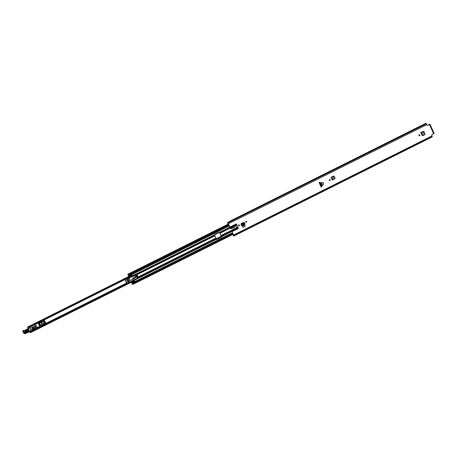 <?xml version="1.0" encoding="UTF-8"?>
<svg xmlns="http://www.w3.org/2000/svg" width="457" height="457" viewBox="0 0 457 457"><rect width="100%" height="100%" fill="white"/><g stroke="black" fill="none" stroke-linecap="round" stroke-linejoin="round"><path stroke-width="0.69" d="M329.686 179.538A0.52 0.497 -86.3 0 1 329.617 180.561M329.28 180.275A0.52 0.497 -86.3 0 1 329.76 179.538A0.52 0.497 -86.3 0 1 330.171 179.83A0.52 0.497 -86.3 0 1 329.691 180.572A0.52 0.497 -86.3 0 1 329.28 180.275M423.193 131.302L423.828 131.53L423.193 131.302L420.731 132.53L422.439 135.866L424.833 134.632L425.067 133.992L424.016 131.667L422.828 131.645L424.353 134.878M246.694 221.536A0.52 0.497 -86.3 0 1 246.209 222.273A0.52 0.497 -86.3 0 1 245.797 221.982A0.52 0.497 -86.3 0 1 246.277 221.245A0.52 0.497 -86.3 0 1 246.694 221.536M239.422 225.164A0.52 0.497 -86.3 0 1 238.942 225.907A0.52 0.497 -86.3 0 1 238.531 225.615A0.52 0.497 -86.3 0 1 239.011 224.873A0.52 0.497 -86.3 0 1 239.422 225.164M243.101 227.34L245.169 226.306L244.615 225.198L242.547 226.226L243.05 227.34L242.547 226.226M321.134 187.096L321.825 186.753A6.369 6.095 93.7 0 0 321.699 185.696L322.865 185.176C324.122 183.417 323.705 182.497 321.608 182.412L320.488 183.034A6.369 6.095 93.7 0 0 319.791 182.263L319.1 182.611L321.134 187.096M229.551 221.508L227.512 222.53A1.514 0.383 63.5 0 1 227.849 222.879L230.042 227.066L236.412 223.884A1.194 0.303 63.5 0 1 236.572 224.284L238.268 228.026A1.194 0.303 63.5 0 1 238.474 228.426L236.412 223.884M238.474 228.426L232.105 231.608L233.693 235.761A1.514 0.383 63.5 0 1 233.664 236.086L232.802 234.47M429.986 124.287L434.15 133.398L431.939 134.604A0.4 0.383 -86.3 0 0 431.756 135.129L432.082 135.849L233.636 234.989M427.524 125.475A0.4 0.383 93.7 0 0 427.638 125.441L429.997 124.247L428.855 124.413L429.523 124.475M427.786 125.452A0.4 0.383 -86.3 0 1 427.278 125.264L426.295 123.738A1.514 0.383 -116.5 0 0 425.747 123.333L229.403 221.422A1.514 0.383 -116.5 0 0 229.323 221.622M245.072 224.347L241.856 225.952L245.072 224.347L244.918 223.702L241.713 225.301L241.856 225.952L241.342 224.798L241.77 226.078L240.993 224.187L241.227 223.559L243.467 222.439L244.084 222.645L243.467 222.439M419.84 135.032A0.52 0.497 -86.3 0 1 419.36 135.775A0.52 0.497 -86.3 0 1 418.943 135.483A0.52 0.497 -86.3 0 1 419.423 134.741A0.52 0.497 -86.3 0 1 419.84 135.032M333.53 176.094L334.164 176.328L333.53 176.094L331.062 177.327L332.285 180.018L334.861 178.767L335.095 178.121L334.353 176.465L333.164 176.442M419.349 134.741A0.52 0.497 -86.3 0 1 419.286 135.763M246.203 221.245A0.52 0.497 -86.3 0 1 246.134 222.268M238.937 224.873A0.52 0.497 -86.3 0 1 238.868 225.895M321.254 184.714L322.282 184.268L321.842 183.297L320.86 183.857A6.369 6.095 93.7 0 1 321.254 184.714L321.699 185.696M232.105 231.608A1.194 0.303 -116.5 0 0 231.945 231.293L233.487 234.978L233.424 235.601L232.881 234.43M227.466 222.548L230.145 227.786A1.194 0.303 -116.5 0 0 230.305 228.186L230.551 228.409A0.4 0.383 93.7 0 0 230.991 228.626L233.841 227.854A0.994 0.954 -86.3 0 0 234.013 227.792L234.424 227.403L234.007 226.672L235.298 226.026A0.6 0.571 93.7 0 1 236.058 226.306L236.72 227.757A0.6 0.571 93.7 0 1 236.755 227.854L237.863 227.3M236.817 224.998L230.551 228.409M230.448 228.18L236.737 224.798M236.572 224.284L230.197 227.466L230.368 227.98M230.197 227.466A1.194 0.303 -116.5 0 0 230.042 227.066M230.796 228.626A0.4 0.383 -86.3 0 1 230.402 228.403M231.785 231.282L231.922 230.751L236.326 228.546L236.6 227.832A0.6 0.571 93.7 0 0 236.566 227.746L235.909 226.295A0.6 0.571 93.7 0 0 235.504 225.969M231.922 230.751L236.492 228.557L236.755 227.854M232.082 230.762L231.945 231.293M333.416 176.065L334.05 176.299M423.085 131.273L423.719 131.502M319.7 182.309A6.369 6.095 -86.3 0 1 320.254 182.914L321.574 185.828A6.369 6.095 -86.3 0 1 321.677 186.742L321.105 187.027M429.529 124.458L427.638 125.441M227.512 222.53L229.614 221.479A1.514 0.383 -116.5 0 0 229.403 221.422M235.663 235.087A1.514 0.383 -116.5 0 0 235.721 235.075A1.514 0.383 -116.5 0 0 235.761 235.035L233.664 236.086M235.721 235.075L432.065 136.986A1.514 0.383 -116.5 0 0 432.139 136.62L432.133 136.603M233.79 235.686L432.213 136.563L432.082 135.849M429.277 124.201L428.923 124.801M228.551 224.096L228.192 224.278M320.488 183.034L320.86 183.857M243.432 222.428L244.044 222.633M244.969 224.398L241.77 226.078M244.918 223.702L243.752 222.513L244.284 222.696L243.752 222.513L241.502 223.633L241.256 224.541M244.524 222.942L243.992 222.753L241.742 223.879L241.427 224.484L244.569 223.159M422.828 131.645L420.731 132.53M425.05 133.952L424.045 131.736L423.411 131.496L421.468 132.256M423.171 135.586L421.651 132.244L420.754 132.53M335.084 178.081L334.381 176.545L333.741 176.293L331.062 177.327M334.387 179.013L333.244 176.488L331.799 177.053M333.204 179.715L331.988 177.042L331.085 177.327M135.546 274.114L28.465 327.612L27.654 327.001L28.42 329.017M29.705 331.845L30.242 332.593L30.316 332.268L30.676 332.542L30.476 332.045L137.563 278.547M40.182 325.573L44.632 323.345M28.465 327.612A1.365 0.348 63.5 0 1 28.391 327.823A1.365 0.348 63.5 0 1 27.923 327.492L28.357 329.063M29.756 331.645L30.013 332.108A1.365 0.348 63.5 0 1 30.082 331.805A1.365 0.348 63.5 0 1 30.476 332.045M45.631 322.933L44.529 320.511L38.382 323.579L39.485 326.001M35.126 326.235L36.166 325.607L35.972 325.201L34.801 325.755L34.995 326.189M41.873 322.659A0.497 0.474 -86.3 0 1 41.97 323.59L41.621 323.762A0.497 0.474 -86.3 0 1 41.461 323.813M41.713 322.705A0.497 0.474 -86.3 0 1 42.381 323.059A0.497 0.474 -86.3 0 1 42.118 323.602L41.776 323.773A0.497 0.474 -86.3 0 1 41.101 323.419A0.497 0.474 -86.3 0 1 41.364 322.876L41.713 322.705M35.972 325.201L34.801 325.755M34.852 325.761L35.052 326.207M33.087 326.875L28.597 328.68A0.4 0.383 93.7 0 0 28.437 328.766L28.591 329.103M33.201 327.743L32.664 327.709L33.527 327.486L33.212 327.909L33.635 328.137L33.967 327.463L34.452 328.394A0.4 0.383 -86.3 0 1 34.498 328.823A0.994 0.954 -86.3 0 1 33.858 329.274L33.595 329.354M33.687 328.423L33.355 328.532M33.544 327.389A0.4 0.383 -86.3 0 0 33.555 327.035L33.064 326.886L28.597 328.68M32.51 328.2A0.497 0.474 -86.3 0 1 32.641 327.84L32.247 328.732L32.933 329.097L33.561 328.257L32.875 327.886L32.247 328.732M29.648 331.696L32.167 330.502L32.081 329.863L33.624 329.406L33.252 328.663M32.99 327.452A0.4 0.383 -86.3 0 1 33.241 327.372L33.778 327.406A0.4 0.383 -86.3 0 1 33.904 327.435L33.967 327.463M33.51 328.326L33.898 328.497M32.676 327.875L33.212 327.909M33.824 328.497L34.241 328.469L33.635 328.137M25.718 332.765C24.609 332.776 24.375 332.302 25.015 331.354L26.877 330.337C27.986 330.331 28.22 330.799 27.58 331.748L25.718 332.765L25.541 332.519L27.403 331.502L26.946 330.577L25.084 331.593L25.541 332.519L25.055 331.685L26.912 330.668L27.277 331.399L25.421 332.422L25.244 332.17L26.98 330.908L25.244 332.17M24.718 330.628L24.427 330.742A0.657 0.628 93.7 0 0 23.873 330.759L23.147 330.542L23.581 330.445A0.857 0.817 93.7 0 0 23.147 330.542L23.81 330.788A0.36 0.343 93.7 0 0 23.667 331.274L22.861 331.325L23.667 333.073A0.994 0.954 93.7 0 0 24.467 333.627L25.741 333.41A0.994 0.954 -86.3 0 1 24.25 333.113L23.438 331.359A0.56 0.531 -86.3 0 1 23.667 330.611L23.724 330.577A0.857 0.817 -86.3 0 1 24.45 330.554L24.455 330.56A0.794 0.76 93.7 0 0 25.118 330.537L28.254 328.857L27.563 328.743L27.1 329.189M24.467 333.627L23.667 333.073L22.85 331.319L23.079 330.577A0.56 0.531 93.7 0 0 22.861 331.325L22.97 331.228M27.763 328.76L26.232 329.577L27.637 329.057L26.963 329.788L26.272 329.743M27.774 329.246L29.082 331.868L29.602 332.028L29.059 332.068A1.988 1.902 93.7 0 0 28.374 332.148A11.339 10.854 93.7 0 0 25.866 333.296L25.752 333.41M28.02 328.846L27.774 329.206M28.254 328.857L29.665 331.731L29.088 332.068A1.988 1.902 -86.3 0 1 29.059 332.068L29.088 332.068A1.988 1.902 -86.3 0 0 29.574 332.033M30.219 330.234A0.897 0.857 93.7 0 0 30.933 330.742A0.897 0.857 93.7 0 0 31.767 329.463A0.897 0.857 93.7 0 0 31.047 328.954A0.897 0.857 93.7 0 0 30.219 330.234M129.325 278.267L128.417 279.056A0.994 0.954 93.7 0 0 128.834 280.906A0.994 0.954 93.7 0 0 129.377 280.769L132.884 279.204L132.541 279.044M128.417 279.056L128.297 279.05A0.994 0.954 93.7 0 0 128.777 280.901M132.896 279.193L132.581 278.736L132.884 279.204M132.581 278.736L135.872 276.285A3.182 3.045 93.7 0 0 135.312 275.285L131.667 277.108L131.439 276.599L129.537 278.136M128.297 279.05L129.188 278.347M129.091 278.33L131.427 276.605M131.667 277.108L131.439 276.599M135.872 276.285L136.192 276.496A3.182 3.045 -86.3 0 1 136.283 276.919L133.176 279.238M134.906 274.857L131.462 276.576L134.929 274.851L135.198 275.28L135.129 274.868A3.182 3.045 -86.3 0 1 135.438 275.154L131.85 276.948M131.685 276.588L135.129 274.868M136.192 276.496L132.953 278.913M128.977 279.124A0.794 0.76 93.7 0 0 128.206 280.255A0.794 0.76 93.7 0 0 128.874 280.707M128.263 280.261A0.794 0.76 93.7 0 0 128.903 280.712A0.794 0.76 93.7 0 0 129.639 279.575A0.794 0.76 93.7 0 0 129.005 279.124A0.794 0.76 93.7 0 0 128.263 280.261M126.857 283.351L126.372 282.312L128.12 281.438A1.651 1.582 -86.3 0 1 127.503 279.575L125.566 280.535L126.937 283.266L129.16 282.158L129.005 281.82A1.754 1.674 -86.3 0 1 128.046 281.489L126.486 282.272M36.012 327.383L37.211 328.046L126.743 283.317L125.464 280.678M129.531 278.09L129.251 277.479L129.48 278.222L128.594 278.479A1.651 1.582 93.7 0 0 127.503 279.57L127.417 279.627A1.754 1.674 -86.3 0 1 128.594 278.387L129.468 278.13L129.188 277.519L125.229 279.501L125.681 280.495M126.543 283.06L126.223 282.192M128.903 281.718L128.12 281.443A1.651 1.582 93.7 0 0 128.983 281.723L129.068 281.786M34.458 327.915A1.457 1.394 93.7 0 0 35.229 328.16M34.738 326.172A0.794 0.76 93.7 0 0 33.847 327.035L33.59 327.201M34.858 326.172A0.794 0.76 93.7 0 0 34.018 327.046L33.847 327.035M34.298 327.646L34.384 327.703A1.457 1.394 93.7 0 0 36.137 327.949L36.954 327.423A0.4 0.383 93.7 0 0 37.074 326.875L36.234 325.613L35.172 326.258M34.018 327.046L33.567 327.338M34.652 326.161L34.823 326.172A0.794 0.76 93.7 0 0 34.086 327.309A0.794 0.76 93.7 0 0 34.755 327.76M34.144 327.315A0.794 0.76 93.7 0 0 34.783 327.766A0.794 0.76 93.7 0 0 35.52 326.624A0.794 0.76 93.7 0 0 34.886 326.178A0.794 0.76 93.7 0 0 34.144 327.315M216.664 239.434A0.297 0.286 93.7 0 0 216.744 239.411L221.388 237.086A0.297 0.286 93.7 0 0 221.525 236.692L219.491 232.202A0.297 0.286 93.7 0 0 219.314 232.047M231.905 231.499L221.656 236.697A0.297 0.286 -86.3 0 1 221.519 237.097L216.869 239.417A0.297 0.286 -86.3 0 1 216.487 239.279L137.694 278.564L134.147 280.524L134.455 281.209L134.021 280.518L137.597 278.621L135.54 274.109M221.628 236.635L219.491 232.202M137.003 275.303L137.568 276.548L136.672 276.993L135.609 274.086L132.033 275.862L131.685 275.194M137.694 278.564L136.694 276.993L137.9 276.645L136.837 277.176M219.617 232.213A0.297 0.286 -86.3 0 0 219.24 232.07L214.59 234.395A0.297 0.286 -86.3 0 0 214.453 234.795L216.458 239.217M132.033 275.862L131.605 275.188M229.351 225.867L129.285 275.857L128.617 274.674A1.411 0.36 63.5 0 1 128.548 275.005A1.411 0.36 63.5 0 1 128.046 274.64L128.366 275.348A1.262 0.32 63.5 0 1 128.423 275.023A1.262 0.32 63.5 0 1 128.885 275.377L128.423 274.28L128.354 274.617L127.846 274.246L128.223 275.32L129.16 275.851L128.703 276.045L129.142 275.822M129.285 275.857L131.502 274.783M320.254 184.805L321.42 186.867M131.399 282.226L131.667 282.917L131.616 282.489L132.279 282.729L132.193 283.146L131.719 282.792L132.439 284.283L132.507 283.951L133.016 284.323L132.45 283.22A1.262 0.32 63.5 0 1 132.387 283.54A1.262 0.32 63.5 0 1 131.924 283.191L132.239 283.894A1.411 0.36 63.5 0 1 132.313 283.557A1.411 0.36 63.5 0 1 132.81 283.923L132.507 283.231L232.676 233.19L132.496 283.214L131.576 282.135M320.34 184.725L321.517 186.822M133.781 281.032L134.609 281.632L134.455 281.209M319.409 182.457L320.089 184.451M319.517 182.406L320.288 184.617M128.371 275.582L128.891 276.439L129.377 276.319L129.297 275.885M229.134 225.387L129.068 275.382M232.699 233.247L132.633 283.243M137.031 275.291L136.135 275.737L137.169 275.028L137.9 276.645M131.599 275.188L129.382 276.319L131.576 275.223M128.348 275.594L128.703 276.045M137.568 276.548L137.169 275.028L136.1 275.565M320.146 184.908L319.934 184.439M433.642 133.747L429.494 124.601M426.958 124.544L228.511 223.684M322.071 185.571L321.494 184.662M237.966 227.5L236.783 228.094M231.905 231.202L238.268 228.026M426.295 123.738L227.849 222.879M426.358 123.796L227.912 222.936M426.387 123.796L227.94 222.936M432.139 136.62L233.693 235.761M422.439 135.866L420.92 132.519L421.348 132.296M332.473 180.001L331.251 177.316L331.679 177.088M131.656 275.303L27.866 327.155M131.707 275.422L28.225 327.126M219.48 232.185L214.43 234.709M216.429 239.148L221.496 236.617M30.676 332.525L134.158 280.827L30.676 332.542M134.135 280.775L30.67 332.462M28.283 327.201L131.747 275.508M131.719 275.44L28.237 327.138M39.97 325.721L38.885 323.333M39.393 323.076L40.439 325.384M43.923 320.814L45.009 323.202M44.169 323.522L43.124 321.214M40.536 325.327L39.496 323.025M43.004 321.277L44.043 323.573M32.75 326.864L33.064 326.886M26.963 329.788L25.266 330.719L24.541 330.502L26.226 329.577L24.535 330.502A0.794 0.76 -86.3 0 1 24.432 330.548M25.266 330.719A0.994 0.954 -86.3 0 1 24.427 330.742M23.673 333.073L24.478 333.027A0.794 0.76 93.7 0 0 25.672 333.267M23.667 331.274L24.478 333.027M28.374 332.148L28.374 331.959A2.188 2.096 -86.3 0 1 29.082 331.868M25.798 333.147A11.539 11.042 -86.3 0 1 28.374 331.959M135.992 276.485L132.753 278.901M125.566 280.535L125.047 279.535M126.818 283.357L129.217 282.118L126.955 283.351M129.468 278.227L128.594 278.387M37.211 328.046L36.12 327.96M236.577 227.769L220.92 235.589M230.265 228.1L219.88 233.293M215.755 238.171L136.991 277.519M214.716 235.875L135.946 275.223M229.928 227.14L219.646 232.276M214.482 234.852L135.718 274.206M232.482 232.773L132.416 282.763M134.609 281.632L132.404 282.734M230.06 227.523L219.771 232.664M214.607 235.246L135.843 274.594M230.219 227.992L219.84 233.179M214.676 235.761L135.912 275.108M231.728 231.076L221.394 236.24M221.268 236.292L137.466 278.17M236.617 227.894L220.988 235.703M215.824 238.286L137.054 277.633M320.357 183.097L319.74 183.406M321.402 185.388L320.78 185.702M319.986 182.6L319.632 182.777M320.3 182.994L319.7 183.291M321.625 186.165L321.254 186.353M321.454 185.513L320.848 185.816M228.563 224.13L128.006 274.366M134.272 281.181L132.067 282.283M228.826 224.707L128.76 274.703M233.007 233.927L132.941 283.923M132.279 282.729L131.89 282.917M232.664 233.167L132.513 283.203M129.12 275.788L128.668 276.017M432.213 136.563L233.767 235.703M429.997 124.247L434.15 133.398M219.543 232.327L214.482 234.858M135.615 274.257L28.391 327.823M137.334 278.222L30.082 331.805M131.702 275.405L28.203 327.109M30.568 332.428L30.242 332.593M128.868 276.439L27.654 327.001M33.15 326.869L32.835 326.846M28.163 328.754L27.557 328.749M24.141 330.588L24.535 330.502M24.455 330.56L23.581 330.445M25.86 333.302L29.031 332.068M128.594 278.479L127.509 279.57M37.08 327.778L126.572 283.066M228.609 224.233L128.423 274.28M228.117 224.147L127.846 274.246M128.874 275.582L128.56 275.737M233.173 234.287L133.016 284.323M132.776 284.117L132.439 284.283M132.062 282.62L131.719 282.792"/></g></svg>
